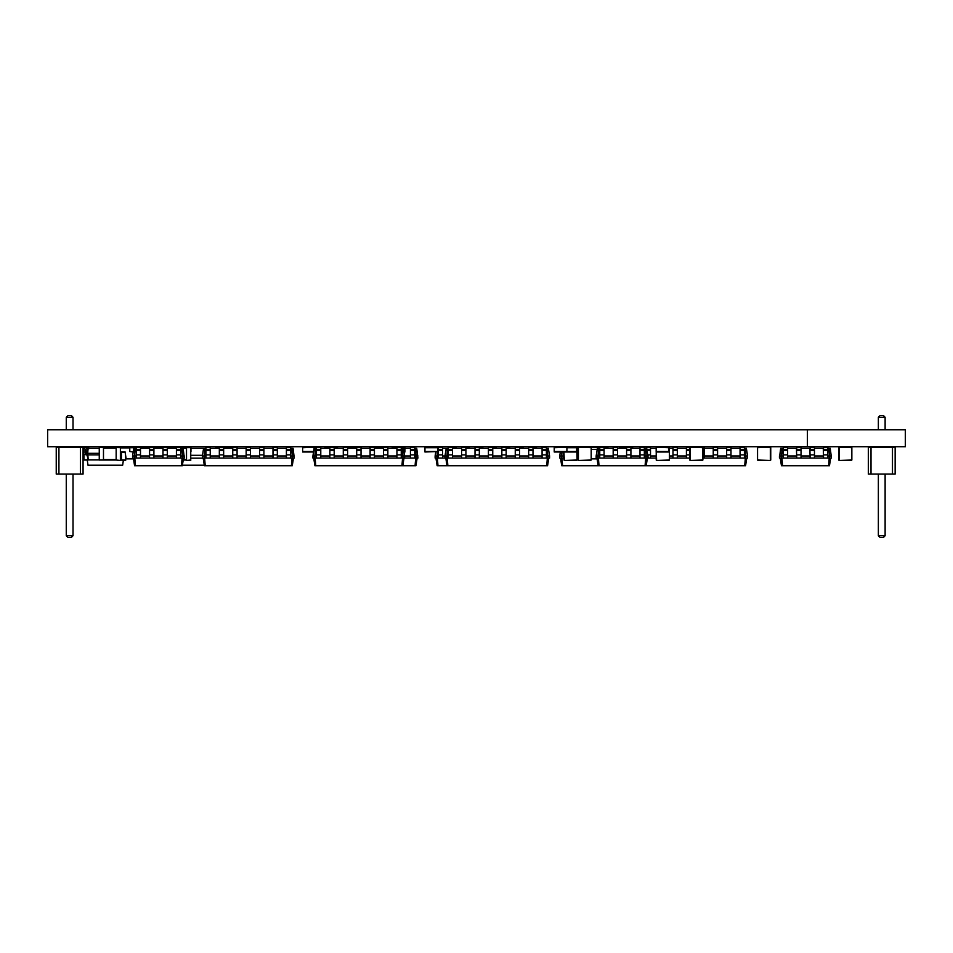 <?xml version="1.0" encoding="UTF-8"?>
<svg xmlns="http://www.w3.org/2000/svg" width="953" height="953" viewBox="0 0 953 953"><rect width="100%" height="100%" fill="white"/><g stroke="black" fill="none" stroke-linecap="round" stroke-linejoin="round"><path stroke-width="1.43" d="M316.456 455.951L312.918 455.951L314.121 448.303L315.372 448.303L314.764 458.071L316.456 458.071L316.456 447.243L320.78 447.243L320.78 458.071L329.869 458.071L329.869 447.243L324.89 447.243L324.89 448.303M334.193 447.719L337.565 448.303M337.565 447.719L334.193 447.243L334.193 458.071L417.938 458.071L416.723 448.303L415.472 448.303L416.08 455.951L417.938 455.951M228.172 447.66L223.657 447.66M219.333 447.66L215.866 447.66L215.866 448.303M190.957 448.303L204.835 448.303L204.228 458.071L205.919 458.071L205.919 447.243L210.244 447.243L210.244 458.071L219.333 458.071L219.333 447.243L215.866 447.66M656.164 447.719L656.164 451.996L668.839 451.996L668.839 447.243L656.164 447.243L668.839 447.719M83.066 453.306A1.06 1.06 0 0 0 84.007 452.258A1.06 1.06 0 0 1 83.066 453.306A1.06 1.06 0 0 0 84.007 452.258A1.06 1.06 0 0 1 83.066 453.306A1.06 1.06 0 0 0 84.007 452.258L84.007 449.887A2.645 2.645 0 0 1 86.64 447.243L88.76 447.243L88.76 448.827L86.64 448.827A1.06 1.06 0 0 0 85.591 449.887L85.591 452.258A2.645 2.645 0 0 1 83.066 454.903M84.007 452.258L84.007 449.887L84.007 452.258M86.64 448.827A1.06 1.06 0 0 0 85.591 449.887L85.591 452.258L85.591 449.887A1.06 1.06 0 0 1 86.64 448.827A1.06 1.06 0 0 0 85.591 449.887A1.06 1.06 0 0 1 86.64 448.827M770.334 447.243L770.334 460.442L757.552 460.025L757.552 447.66L770.334 447.243L757.969 447.243M757.552 447.66L757.552 460.025M839.081 447.243L839.081 460.442L851.851 460.025L851.851 447.66L839.081 447.243L851.434 447.243M838.652 447.66L838.652 460.025M851.851 447.66L851.851 460.025M839.081 460.442L851.434 460.442M577.137 447.66L577.137 460.025L576.708 447.243L576.601 451.996L554.229 451.996L554.229 447.243L599.759 447.243L599.759 458.071L656.224 458.071M560.352 451.996L559.721 455.951L563.318 455.951M561.889 451.996L561.567 458.071L563.926 458.071M560.519 458.071L561.722 465.731L745.568 465.731L746.771 458.071M559.721 455.951L559.721 458.071L561.567 458.071M561.96 458.071L562.568 465.731M563.318 451.996L563.318 458.071M599.759 447.243L607.883 447.243L607.883 448.303M103.758 447.66A2.645 2.645 0 0 1 104.508 447.338L108.761 447.66M104.532 460.025L108.761 460.025M99.255 447.66L99.255 460.025L103.484 460.025L103.484 447.243L99.255 447.243L120.376 447.66L120.376 460.025L125.665 460.442L125.665 455.677M121.436 452.52L121.436 460.025L125.665 460.025M121.436 447.243L125.665 447.243L125.665 447.874M598.341 447.243L598.484 449.351M597.078 458.858L591.194 458.858M577.994 458.858L577.137 458.858M597.209 449.351L591.194 449.351M577.994 449.351L577.137 449.351M99.255 447.291L99.255 451.948M780.924 448.303L779.709 455.951L780.662 448.303L783.306 448.303M780.233 458.071L781.448 465.731L829.467 465.731L830.671 458.071M779.447 455.951L779.447 458.071L831.469 458.071L830.254 448.303L829.015 448.303L829.622 455.951L831.469 455.951M783.306 458.071L783.032 448.303M823.547 458.071L823.273 448.303M796.72 458.071L796.446 448.303M810.133 458.071L809.859 448.303M591.194 460.025L591.194 447.66L591.194 460.025L578.411 460.442L590.765 460.442M590.765 447.243L578.411 447.243L591.194 447.66M578.411 447.243L578.411 460.442M577.994 447.66L577.994 460.025M396.936 458.071L396.936 447.243L392.231 447.243L392.231 448.303M401.261 447.719L404.906 447.719L404.906 451.996L404.179 451.996M404.906 447.719L401.261 447.243L401.261 458.071M576.601 447.719L566.904 447.719L566.904 451.996M554.229 447.719L566.904 447.243M343.283 458.071L343.283 447.243L356.696 447.243L356.696 458.071M650.506 448.303L656.164 448.303M669.423 448.303L672.997 448.303M677.333 448.303L686.41 448.303M704.16 448.303L713.237 448.303M717.573 448.303L726.651 448.303M730.987 448.303L740.064 448.303M744.4 448.303L746.354 448.303L747.569 455.951L747.569 458.071L745.722 458.071L745.722 455.951L747.569 455.951M745.115 448.303L745.722 455.951L744.4 455.951M730.987 455.951L740.064 455.951M717.573 455.951L726.651 455.951M704.16 455.951L713.237 455.951M677.333 455.951L686.41 455.951M669.423 455.951L672.997 455.951M650.506 455.951L656.224 455.951M699.824 447.243L704.16 447.243L704.16 458.071L702.885 458.071L745.722 458.071M669.423 458.071L689.686 458.071L686.41 458.071L686.41 454.903L689.686 454.903M745.329 458.071L744.722 465.731M647.147 449.351L650.506 449.351L650.506 447.243L646.17 447.243L646.17 448.303M740.064 454.903L740.064 447.243L744.4 447.243L744.4 458.071L740.064 458.071L740.064 454.903L744.4 454.903M650.506 449.351L650.506 458.071L648.195 458.071L646.706 448.303L647.921 458.071M726.651 454.903L726.651 447.243L730.987 447.243L730.987 458.071L726.651 458.071L726.651 454.903L730.987 454.903M672.997 447.243L672.997 458.071L677.333 458.071L677.333 447.243L672.997 447.243M713.237 454.903L713.237 447.243L717.573 447.243L717.573 458.071L713.237 458.071L713.237 454.903L717.573 454.903M690.746 447.243L686.41 447.243L686.41 454.903M740.064 449.351L744.4 449.351M726.651 449.351L730.987 449.351M672.997 449.351L677.333 449.351M713.237 449.351L717.573 449.351M686.41 449.351L689.686 449.351M702.885 449.351L704.16 449.351M122.746 447.243L125.439 447.874M107.475 447.66L104.318 447.66M315.372 448.303L316.456 448.303M320.78 448.303L329.869 448.303M334.193 448.303L343.283 448.303M347.607 448.303L356.696 448.303M361.02 448.303L370.109 448.303M374.434 448.303L383.523 448.303M387.847 448.303L396.936 448.303M401.261 448.303L403.595 448.303L404.799 458.071M402.345 448.303L402.952 455.951L410.433 455.951M401.261 455.951L402.952 455.951L402.952 458.071M387.847 455.951L396.936 455.951M374.434 455.951L383.523 455.951M361.02 455.951L370.109 455.951M347.607 455.951L356.696 455.951M334.193 455.951L343.283 455.951M320.78 455.951L329.869 455.951M313.704 458.071L314.919 465.731L415.925 465.731L417.14 458.071M312.918 455.951L312.918 458.071L314.764 458.071M404.012 458.071L402.797 465.731M402.559 458.071L401.952 465.731M315.157 458.071L315.765 465.731M383.523 458.071L383.523 447.243L387.847 447.243L387.847 458.071M369.693 448.303L369.693 447.243L374.434 447.243L374.434 458.071M347.607 447.243L347.607 458.071M370.109 447.243L370.109 458.071M356.696 447.243L361.02 447.243L361.02 458.071M316.456 458.071L320.78 458.071M329.869 458.071L334.193 458.071M316.456 449.351L320.78 449.351M396.936 449.351L401.261 449.351M396.936 447.243L401.261 447.243M329.869 449.351L334.193 449.351M329.869 447.243L334.193 447.243M383.523 449.351L387.847 449.351M343.283 449.351L347.607 449.351M370.109 449.351L374.434 449.351M356.696 449.351L361.02 449.351M619.51 447.66L619.51 448.303L619.926 447.243L626.586 447.243L626.586 458.071M619.926 447.243L632.292 447.243L631.184 447.243L632.292 447.243L632.709 448.303L632.709 447.66M669.423 447.66L669.423 460.025L669.423 447.66L669.423 460.025L656.641 460.442L669.006 460.442M656.224 460.025L656.224 451.996L656.641 460.442M133.491 458.858L126.141 458.858L125.081 451.889L120.376 451.889M129.775 447.874L120.376 447.874M125.081 451.889A0.631 0.631 0 0 1 124.45 452.52L120.376 452.52L124.45 452.52M146.226 447.719A0.631 0.631 0 0 1 146.845 447.243L149.573 447.243L149.573 458.071L184.334 458.071L183.119 448.303L181.868 448.303L182.476 455.951L184.334 455.951M99.255 460.025L116.159 460.025L116.159 447.243L124.45 447.243A0.631 0.631 0 0 1 125.081 447.874M140.496 447.565L141.497 447.719M132.92 447.565L136.16 447.565M302.625 447.719L315.3 447.243L302.625 447.243L302.625 451.996L313.537 451.996M190.957 451.519L190.957 447.719L190.743 451.925M770.751 447.66L770.751 460.025M135.028 448.303L134.421 455.951L132.574 455.951L133.789 448.303L136.16 448.303M140.496 448.303L149.573 448.303M153.909 448.303L162.987 448.303M167.323 448.303L176.412 448.303M180.736 448.303L181.868 448.303M180.736 455.951L182.476 455.951L182.476 458.071M167.323 455.951L176.412 455.951M153.909 455.951L162.987 455.951M140.496 455.951L149.573 455.951M132.574 455.951L132.574 458.071L134.421 458.071L134.421 455.951L136.16 455.951M133.36 458.071L134.576 465.731L182.321 465.731L183.536 458.071M134.421 458.071L149.573 458.071M182.083 458.071L181.475 465.731M134.814 458.071L135.421 465.731M134.421 447.565A4.968 4.968 0 0 1 136.16 447.243L136.16 458.071M176.412 458.071L176.412 447.243L180.736 447.243L180.736 458.071M136.16 447.243L140.496 447.243L140.496 458.071M162.987 458.071L162.987 447.243L167.323 447.243L167.323 458.071M140.496 447.719L153.909 447.243L153.909 458.071M136.16 449.351L140.496 449.351M176.412 449.351L180.736 449.351M149.573 449.351L153.909 449.351M162.987 449.351L167.323 449.351M437.63 451.519L424.955 451.996L424.955 447.243L437.63 447.243L437.63 451.519L424.955 451.519M631.184 448.303L631.184 447.243L632.292 447.243M669.423 451.996L669.423 460.025M690.115 447.243L690.115 460.442L702.885 460.025L702.885 447.66L690.115 447.243L702.468 447.243M689.686 447.66L689.686 460.025M702.885 447.66L702.885 460.025M690.115 460.442L702.468 460.442M202.477 455.32L190.743 455.32M203.192 458.179L190.743 458.179M227.112 448.303A4.968 4.968 0 0 1 230.173 447.243L232.746 447.243L232.746 458.071L294.274 458.071L293.059 448.303L291.821 448.303L292.428 455.951L294.274 455.951M169.622 447.374A4.968 4.968 0 0 0 168.49 447.243L167.323 447.243M162.987 447.243L161.462 447.243M204.299 465.195L182.404 465.195M374.434 447.719L382.367 448.303M382.367 447.719L374.434 447.243M442.621 448.303L448.172 448.303M452.508 448.303L461.586 448.303M465.922 448.303L475.011 448.303M479.335 448.303L488.424 448.303M492.749 448.303L501.838 448.303M506.162 448.303L515.251 448.303M519.576 448.303L528.665 448.303M532.989 448.303L542.078 448.303M546.403 448.303L548.368 448.303L549.571 455.951L549.571 458.071L547.725 458.071L547.725 455.951L549.571 455.951M446.218 448.303L445.003 455.951L448.172 455.951M447.469 448.303L446.862 458.071L547.725 458.071M547.117 448.303L547.725 455.951L546.403 455.951M532.989 455.951L542.078 455.951M519.576 455.951L528.665 455.951M506.162 455.951L515.251 455.951M492.749 455.951L501.838 455.951M479.335 455.951L488.424 455.951M465.922 455.951L475.011 455.951M452.508 455.951L461.586 455.951M445.801 458.071L447.017 465.731L547.57 465.731L548.785 458.071M442.621 455.951L445.003 455.951L445.003 458.071L446.862 458.071M547.332 458.071L546.724 465.731M447.255 458.071L447.862 465.731M452.508 447.243L448.172 447.243L448.172 458.071L452.508 458.071L452.508 447.243L456.034 447.243L456.034 448.303M542.078 454.903L542.078 447.243L546.403 447.243L546.403 458.071L542.078 458.071L542.078 454.903L546.403 454.903M465.922 447.243L461.586 447.243L461.586 458.071L465.922 458.071L465.922 447.243L469.448 447.243L469.448 448.303M528.665 454.903L528.665 447.243L532.989 447.243L532.989 458.071L528.665 458.071L528.665 454.903L532.989 454.903M479.335 447.243L475.011 447.243L475.011 458.071L479.335 458.071L479.335 447.243L482.861 447.243L482.861 448.303M515.251 454.903L515.251 447.243L519.576 447.243L519.576 458.071L515.251 458.071L515.251 454.903L519.576 454.903M492.749 447.243L488.424 447.243L488.424 458.071L492.749 458.071L492.749 447.243L496.275 447.243L496.275 448.303M501.838 454.903L501.838 447.243L506.162 447.243L506.162 458.071L501.838 458.071L501.838 454.903L506.162 454.903M448.172 449.351L452.508 449.351M542.078 449.351L546.403 449.351M461.586 449.351L465.922 449.351M528.665 449.351L532.989 449.351M475.011 449.351L479.335 449.351M515.251 449.351L519.576 449.351M488.424 449.351L492.749 449.351M501.838 449.351L506.162 449.351M787.631 448.303L796.72 448.303M801.044 448.303L810.133 448.303M814.458 448.303L823.547 448.303M827.883 448.303L829.015 448.303M782.163 448.303L781.567 455.951L783.306 455.951M779.709 458.071L779.709 455.951L781.567 455.951L781.567 458.071M827.883 455.951L829.622 455.951L829.622 458.071M814.458 455.951L823.547 455.951M801.044 455.951L810.133 455.951M787.631 455.951L796.72 455.951M829.229 458.071L828.622 465.731M781.96 458.071L782.568 465.731M780.507 458.071L781.722 465.731M823.547 447.243L827.883 447.243L827.883 458.071M783.306 447.243L787.631 447.243L787.631 458.071M810.133 447.243L814.458 447.243L814.458 458.071M796.72 447.243L801.044 447.243L801.044 458.071M783.306 449.351L787.631 449.351M823.547 449.351L827.883 449.351M796.72 449.351L801.044 449.351M810.133 449.351L814.458 449.351M437.63 448.303L438.297 448.303M435.747 451.996L435.128 455.951L438.297 455.951M437.284 451.996L436.974 458.071L445.003 458.071M435.914 458.071L437.129 465.731L447.017 465.731M435.128 455.951L435.128 458.071L436.974 458.071M437.367 458.071L437.975 465.731M438.297 447.243L438.297 458.071L442.621 458.071L442.621 447.243L438.297 447.243M532.989 447.243L536.527 447.243L536.527 448.303M519.576 447.243L523.114 447.243L523.114 448.303M506.162 447.243L509.688 447.243L509.688 448.303M438.297 449.351L442.621 449.351M204.835 448.303L205.919 448.303M210.244 448.303L219.333 448.303M223.657 448.303L232.746 448.303M237.083 448.303L246.16 448.303M250.496 448.303L259.573 448.303M263.91 448.303L272.987 448.303M277.323 448.303L286.4 448.303M290.736 448.303L291.821 448.303M203.597 448.303L202.381 455.951L205.919 455.951M290.736 455.951L292.428 455.951L292.428 458.071M277.323 455.951L286.4 455.951M263.91 455.951L272.987 455.951M250.496 455.951L259.573 455.951M237.083 455.951L246.16 455.951M223.657 455.951L232.746 455.951M210.244 455.951L219.333 455.951M203.168 458.071L204.383 465.731L292.261 465.731L293.476 458.071M202.381 455.951L202.381 458.071L204.228 458.071M219.333 447.243L223.657 447.243L223.657 458.071L232.746 458.071M292.023 458.071L291.415 465.731M204.621 458.071L205.229 465.731M286.4 458.071L286.4 447.243L290.736 447.243L290.736 458.071M272.987 458.071L272.987 447.243L277.323 447.243L277.323 458.071M259.573 458.071L259.573 447.243L263.91 447.243L263.91 458.071M227.267 447.66A4.968 4.968 0 0 1 229.268 447.243L237.083 447.243L237.083 458.071M246.16 449.351L250.496 449.351L250.496 447.243L246.16 447.243L246.16 458.071M250.496 449.351L250.496 458.071M205.919 458.071L210.244 458.071M219.333 458.071L223.657 458.071M205.919 449.351L210.244 449.351M286.4 449.351L290.736 449.351M219.333 449.351L223.657 449.351M272.987 449.351L277.323 449.351M232.746 449.351L237.083 449.351M259.573 449.351L263.91 449.351M153.909 447.719L162.272 447.243L162.749 448.303M144.796 447.719L141.628 447.719M88.76 448.303L98.993 448.303M88.069 448.303L87.712 453.318L99.255 453.318M87.414 448.303L86.711 453.318L87.712 453.318L87.712 454.903L99.255 454.903M86.711 453.318A1.06 1.06 0 0 1 85.651 452.258A1.06 1.06 0 0 0 86.711 453.318L86.711 454.903L87.712 454.903M87.843 454.903L88.2 459.918L99.255 459.918M85.651 449.887L85.651 452.258L85.651 449.887A2.645 2.645 0 0 0 85.639 449.566M84.829 447.97A2.645 2.645 0 0 0 83.066 447.243L80.386 447.243L80.386 474.07L56.239 474.07L56.239 447.243L58.919 447.243L58.919 474.07M83.066 448.827A1.06 1.06 0 0 1 84.019 449.566A1.06 1.06 0 0 0 83.066 448.827M84.829 454.116A2.645 2.645 0 0 0 86.711 454.903M86.973 454.903L88.2 459.918M871.006 447.243L871.006 474.07L868.326 474.07L868.326 447.243L892.473 447.243L892.473 474.07L871.006 474.07M892.473 474.07L895.153 474.07L895.153 447.243L892.473 447.243M878.356 429.815L878.356 417.247L885.123 417.247L885.123 429.815M885.123 474.07L885.123 535.753L883.431 537.444L880.048 537.444L878.356 535.753L885.123 535.753M878.356 474.07L878.356 535.753M885.123 417.247L883.431 415.556L880.048 415.556L878.356 417.247M136.16 447.719L129.775 447.719L129.775 451.519L133.206 451.996M120.376 447.66L124.45 447.243M116.159 460.025L120.376 460.442L116.159 460.025M404.906 448.303L410.433 448.303M414.769 448.303L415.472 448.303M414.769 455.951L416.08 455.951L416.08 458.071M415.687 458.071L415.079 465.731M410.433 454.903L410.433 447.243L414.769 447.243L414.769 458.071L410.433 458.071L410.433 454.903L414.769 454.903M320.78 447.243L320.863 448.303M387.847 447.243L387.931 448.303M361.02 447.243L361.104 448.303M410.433 449.351L414.769 449.351M598.615 448.303L598.019 455.951L596.161 455.951L597.376 448.303L599.759 448.303M604.083 448.303L613.172 448.303M617.496 448.303L626.586 448.303M630.91 448.303L639.999 448.303M644.335 448.303L646.706 448.303M645.467 448.303L646.074 455.951L648.195 455.951M644.335 455.951L646.074 455.951L646.074 458.071M630.91 455.951L639.999 455.951M617.496 455.951L626.586 455.951M604.083 455.951L613.172 455.951M596.161 455.951L596.161 458.071L598.019 458.071L598.019 455.951L599.759 455.951M598.019 458.071L599.759 458.071M647.135 458.071L645.92 465.731M645.681 458.071L645.074 465.731M598.413 458.071L599.02 465.731M596.959 458.071L598.174 465.731M639.999 458.071L639.999 447.243L644.335 447.243L644.335 458.071M604.083 447.243L604.083 458.071M613.172 449.351L617.496 449.351L617.496 447.243L613.172 447.243L613.172 458.071M630.91 447.243L630.91 458.071M617.496 449.351L617.496 458.071M599.759 449.351L604.083 449.351M639.999 449.351L644.335 449.351M626.586 449.351L630.91 449.351M770.334 460.442L757.969 460.442M647.397 458.071L646.182 465.731M644.335 447.243L644.597 448.303M604.357 447.243L604.357 448.303M617.496 447.243L617.77 448.303M80.386 447.243L58.919 447.243M83.066 447.243L83.066 474.07L80.386 474.07M66.269 429.815L66.269 417.247L73.024 417.247L73.024 429.815M73.024 474.07L73.024 535.753L71.344 537.444L67.961 537.444L66.269 535.753L73.024 535.753M66.269 474.07L66.269 535.753M73.024 417.247L71.344 415.556L67.961 415.556L66.269 417.247M140.496 447.243L142.295 447.243M87.319 460.442L87.986 465.195L122.663 465.195L123.33 460.442M563.926 460.025L563.926 451.996L564.355 460.442L577.137 460.025M564.355 460.442L576.708 460.442M169.622 448.303L169.622 447.243L173.839 447.243L173.839 448.303M169.622 447.66L176.412 447.66M180.736 447.66L190.743 447.243L190.743 460.442L186.514 460.442L190.743 460.025M183.226 460.025L186.514 460.025L186.514 447.66L190.743 447.66M83.066 460.025L88.152 459.918M83.924 447.41L88.152 447.243M83.924 449.351L83.924 452.651M83.924 454.712L83.924 460.025L88.152 460.025M807.429 446.719L905.35 446.719L905.35 429.815L807.429 429.815L807.429 446.719L47.65 446.719L47.65 429.815L807.429 429.815M324.89 447.719L329.869 447.719M227.398 448.089L223.657 448.089M656.164 451.519L668.839 451.519M576.601 451.519L554.229 451.519M563.318 454.903L563.926 454.903M120.376 459.596L121.436 459.596M392.231 447.719L396.936 447.719M404.096 451.519L404.906 451.519M347.607 447.719L356.696 447.719M648.016 454.903L650.506 454.903M647.313 450.412L650.506 450.412M740.064 450.412L744.4 450.412M726.651 450.412L730.987 450.412M672.997 454.903L677.333 454.903M672.997 450.412L677.333 450.412M713.237 450.412L717.573 450.412M686.41 450.412L689.686 450.412M702.885 454.903L704.16 454.903M702.885 450.412L704.16 450.412M316.456 454.903L320.78 454.903M316.456 450.412L320.78 450.412M396.936 454.903L401.261 454.903M396.936 450.412L401.261 450.412M329.869 454.903L334.193 454.903M329.869 450.412L334.193 450.412M383.523 454.903L387.847 454.903M383.523 450.412L387.847 450.412M343.283 454.903L347.607 454.903M343.283 450.412L347.607 450.412M370.109 454.903L374.434 454.903M370.109 450.412L374.434 450.412M356.696 454.903L361.02 454.903M356.696 450.412L361.02 450.412M302.625 451.519L313.62 451.519M136.16 454.903L140.496 454.903M136.16 450.412L140.496 450.412M176.412 454.903L180.736 454.903M176.412 450.412L180.736 450.412M149.573 454.903L153.909 454.903M149.573 450.412L153.909 450.412M162.987 454.903L167.323 454.903M162.987 450.412L167.323 450.412M437.63 447.719L424.955 447.719M448.172 454.903L452.508 454.903M448.172 450.412L452.508 450.412M542.078 450.412L546.403 450.412M461.586 454.903L465.922 454.903M461.586 450.412L465.922 450.412M528.665 450.412L532.989 450.412M475.011 454.903L479.335 454.903M475.011 450.412L479.335 450.412M515.251 450.412L519.576 450.412M488.424 454.903L492.749 454.903M488.424 450.412L492.749 450.412M501.838 450.412L506.162 450.412M783.306 454.903L787.631 454.903M783.306 450.412L787.631 450.412M823.547 454.903L827.883 454.903M823.547 450.412L827.883 450.412M796.72 454.903L801.044 454.903M796.72 450.412L801.044 450.412M810.133 454.903L814.458 454.903M810.133 450.412L814.458 450.412M438.297 454.903L442.621 454.903M438.297 450.412L442.621 450.412M205.919 454.903L210.244 454.903M205.919 450.412L210.244 450.412M286.4 454.903L290.736 454.903M286.4 450.412L290.736 450.412M219.333 454.903L223.657 454.903M219.333 450.412L223.657 450.412M272.987 454.903L277.323 454.903M272.987 450.412L277.323 450.412M232.746 454.903L237.083 454.903M232.746 450.412L237.083 450.412M259.573 454.903L263.91 454.903M259.573 450.412L263.91 450.412M246.16 454.903L250.496 454.903M246.16 450.412L250.496 450.412M103.484 448.089L116.159 448.089M103.484 459.596L116.159 459.596M410.433 450.412L414.769 450.412M599.759 454.903L604.083 454.903M599.759 450.412L604.083 450.412M639.999 454.903L644.335 454.903M639.999 450.412L644.335 450.412M613.172 454.903L617.496 454.903M613.172 450.412L617.496 450.412M626.586 454.903L630.91 454.903M626.586 450.412L630.91 450.412M173.839 448.089L176.412 448.089M180.736 448.089L186.514 448.089M183.298 459.596L186.514 459.596M83.066 459.596L83.924 459.596M84.448 447.66L85.21 447.66M905.314 446.719L905.314 429.815"/></g></svg>
